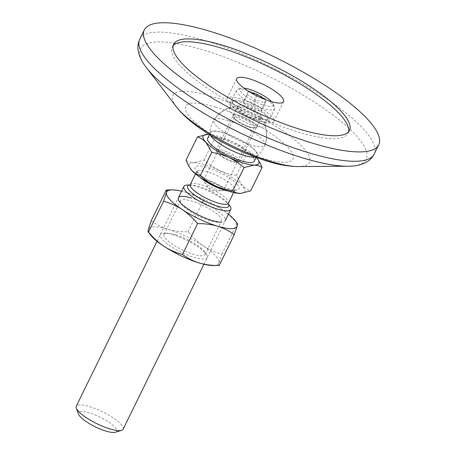 <?xml version="1.0" encoding="UTF-8"?>
<svg xmlns="http://www.w3.org/2000/svg" width="455" height="455" viewBox="0 0 455 455"><rect width="100%" height="100%" fill="white"/><g stroke="black" fill="none" stroke-linecap="round" stroke-linejoin="round"><path stroke-width="0.34" stroke-dasharray="2.27 1.71" d="M218.155 222.222A22.847 5.761 26.1 0 0 221.511 220.971A22.847 5.761 26.1 0 0 212.98 211.148A22.847 5.761 26.1 0 0 191.879 201.087A22.847 5.761 26.1 0 0 180.476 200.871A22.847 5.761 26.1 0 0 181.545 204.289A22.847 5.761 26.1 0 0 210.108 220.755A22.847 5.761 26.1 0 0 218.155 222.222L221.409 222.199A26.111 6.586 26.1 0 0 219.589 212.536A26.111 6.586 26.1 0 0 191.379 198.044M228.478 214.157A39.164 9.879 26.1 0 0 221.528 209.135A39.164 9.879 26.1 0 0 186.169 192.425A39.164 9.879 26.1 0 0 181.585 191.185M213.156 265.527A39.164 9.879 26.1 0 0 219.088 262.859A39.164 9.879 26.1 0 0 203.465 246.001A39.164 9.879 26.1 0 0 168.111 229.297A39.164 9.879 26.1 0 0 148.375 229.445A39.164 9.879 26.1 0 0 150.389 234.78M173.315 234.917A26.111 6.586 26.1 0 0 164.118 233.233A26.111 6.586 26.1 0 0 165.944 242.902A26.111 6.586 26.1 0 0 194.149 257.388A26.111 6.586 26.1 0 0 205.961 253.731A26.111 6.586 26.1 0 0 173.315 234.917M151.236 220.738C156.27 224.48 161.895 227.335 168.111 229.297C174.401 231.094 181.016 231.919 187.96 231.777C192.55 237.368 197.72 242.111 203.465 246.001C209.294 249.727 215.454 252.445 221.949 254.152L219.088 262.859C218.662 264.708 218.701 265.583 219.208 265.487M237.311 223.49L237.032 223.359C232.442 217.763 227.273 213.02 221.528 209.135C215.704 205.404 209.545 202.691 203.044 200.985C198.01 197.237 192.385 194.387 186.169 192.425C179.879 190.628 173.264 189.803 166.32 189.945M221.949 254.152L237.032 223.359M187.96 231.777L203.044 200.985M175.42 234.683A22.847 5.761 26.1 0 0 167.372 233.21A22.847 5.761 26.1 0 0 164.022 234.462A22.847 5.761 26.1 0 0 172.547 244.284A22.847 5.761 26.1 0 0 193.648 254.345A22.847 5.761 26.1 0 0 205.051 254.567A22.847 5.761 26.1 0 0 203.988 251.149A22.847 5.761 26.1 0 0 175.42 234.683M348.587 131.734A97.91 24.689 -153.9 0 1 348.075 133.241A97.91 24.689 -153.9 0 1 299.208 132.308A97.91 24.689 -153.9 0 1 208.777 89.186A97.91 24.689 -153.9 0 1 172.223 47.092A97.91 24.689 -153.9 0 1 173.099 45.762M227.989 120.495A28.369 7.155 26.1 0 0 213.935 120.04A28.369 7.155 26.1 0 0 216.267 125.785A28.369 7.155 26.1 0 0 243.948 142.58A28.369 7.155 26.1 0 0 264.867 144.991A28.369 7.155 26.1 0 0 262.347 139.634A28.369 7.155 26.1 0 0 227.989 120.495M230.867 112.703A19.582 4.937 -153.9 0 1 229.183 108.864A19.582 4.937 -153.9 0 1 230.469 107.977A19.582 4.937 -153.9 0 1 238.955 109.052A19.582 4.937 -153.9 0 1 262.671 122.264A19.582 4.937 -153.9 0 1 264.27 124.534A19.582 4.937 -153.9 0 1 264.355 126.098A19.582 4.937 -153.9 0 1 254.578 125.91A19.582 4.937 -153.9 0 1 230.867 112.703M242.612 101.59A19.582 4.937 -153.9 0 1 260.698 110.218A19.582 4.937 -153.9 0 1 268.006 118.636A19.582 4.937 -153.9 0 1 258.235 118.448A19.582 4.937 -153.9 0 1 240.149 109.826A19.582 4.937 -153.9 0 1 232.841 101.402A19.582 4.937 -153.9 0 1 242.612 101.59M240.007 98.781A26.111 6.586 26.1 0 0 226.977 98.536A26.111 6.586 26.1 0 0 236.725 109.757A26.111 6.586 26.1 0 0 260.84 121.257A26.111 6.586 26.1 0 0 273.87 121.508A26.111 6.586 26.1 0 0 264.122 110.281A26.111 6.586 26.1 0 0 240.007 98.781M115.371 432.25A21.214 5.352 26.1 0 0 110.679 423.577A21.214 5.352 26.1 0 0 89.129 412.856A21.214 5.352 26.1 0 0 78.584 414.232M123.123 429.219A26.111 6.586 26.1 0 0 113.375 417.997A26.111 6.586 26.1 0 0 89.26 406.497A26.111 6.586 26.1 0 0 76.23 406.247M229.582 205.518A26.111 6.586 26.1 0 0 228.558 204.312A26.111 6.586 26.1 0 0 196.935 186.698A26.111 6.586 26.1 0 0 187.739 185.02M244.102 155.218A25.946 6.541 26.1 0 0 257.052 155.468A25.946 6.541 26.1 0 0 247.366 144.315A25.946 6.541 26.1 0 0 223.399 132.883A25.946 6.541 26.1 0 0 210.449 132.638A25.946 6.541 26.1 0 0 220.135 143.791A25.946 6.541 26.1 0 0 244.102 155.218M210.398 135.192A26.515 6.688 -153.9 0 1 209.766 133.076A26.515 6.688 -153.9 0 1 223.172 132.638A26.515 6.688 -153.9 0 1 248.663 145.003A26.515 6.688 -153.9 0 1 257.126 156.281A26.515 6.688 -153.9 0 1 255.062 157.077M240.678 193.42A31.003 7.82 26.1 0 0 242.259 185.651A31.003 7.82 26.1 0 0 218.957 170.312L227.454 173.497L236.344 175.442L242.259 185.651L245.677 188.546L250.625 190.855M236.344 175.442L247.833 151.993L239.757 145.827L232.852 141.954A31.003 7.82 26.1 0 0 209.181 134.435M257.422 158.795L253.253 154.734L247.833 151.993M207.673 138.309A25.946 6.541 -153.9 0 1 220.624 138.559A25.946 6.541 -153.9 0 1 244.585 149.985A25.946 6.541 -153.9 0 1 254.271 161.138M256.41 157.572A31.003 7.82 26.1 0 0 256.154 157.293A31.003 7.82 26.1 0 0 232.852 141.954L224.349 138.735L215.511 136.722L211.416 134.851L207.679 134.384M254.317 118.528A13.218 3.333 26.1 0 0 260.914 118.653A13.218 3.333 26.1 0 0 260.061 116.383A13.218 3.333 26.1 0 0 259.777 116.065A13.218 3.333 26.1 0 0 243.772 107.147A13.218 3.333 26.1 0 0 239.489 106.305A13.218 3.333 26.1 0 0 237.174 107.022A13.218 3.333 26.1 0 0 238.306 109.609A13.218 3.333 26.1 0 0 254.317 118.528M234.132 118.135A13.218 3.333 26.1 0 0 246.855 125.893A13.218 3.333 26.1 0 0 256.734 127.178A13.218 3.333 26.1 0 0 255.602 124.59A13.218 3.333 26.1 0 0 242.879 116.833A13.218 3.333 26.1 0 0 232.994 115.547A13.218 3.333 26.1 0 0 234.132 118.135M185.981 160.308L189.547 162.105L193.779 162.742A31.003 7.82 26.1 0 0 190.429 168.742M218.957 170.312A31.003 7.82 26.1 0 0 193.779 162.742L204.022 160.171L211.103 165.762L218.957 170.312M204.022 160.171L215.511 136.722M250.074 126.985A13.053 3.293 26.1 0 0 254.675 127.821A13.053 3.293 26.1 0 0 253.759 122.992A13.053 3.293 26.1 0 0 239.66 115.746A13.053 3.293 26.1 0 0 233.751 117.572A13.053 3.293 26.1 0 0 250.074 126.985M248.811 127.121A11.096 2.798 26.1 0 0 252.718 127.838A11.096 2.798 26.1 0 0 254.351 127.229A11.096 2.798 26.1 0 0 250.204 122.458A11.096 2.798 26.1 0 0 239.956 117.572A11.096 2.798 26.1 0 0 234.422 117.464A11.096 2.798 26.1 0 0 234.939 119.125A11.096 2.798 26.1 0 0 248.811 127.121M218.03 189.951A11.096 2.798 26.1 0 0 222.051 190.662A11.096 2.798 26.1 0 0 223.57 190.059A11.096 2.798 26.1 0 0 219.429 185.287A11.096 2.798 26.1 0 0 209.181 180.402A11.096 2.798 26.1 0 0 203.641 180.294A11.096 2.798 26.1 0 0 204.09 181.869A11.096 2.798 26.1 0 0 218.03 189.951M261.688 108.523L261.005 111.361L251.82 108.597L243.328 103.006L244.011 100.174L253.19 102.932L261.688 108.523L265.856 100.015L265.174 102.853L255.989 100.094L247.492 94.498L248.18 91.665L250.199 92.268M218.485 154.108A11.096 2.798 -153.9 0 1 218.053 153.591A11.096 2.798 -153.9 0 1 223.581 152.198A11.096 2.798 -153.9 0 1 236.509 159.523A11.096 2.798 -153.9 0 1 235.832 162.304A11.096 2.798 -153.9 0 1 218.485 154.108M217.376 152.647A13.053 3.293 -153.9 0 1 216.864 152.044A13.053 3.293 -153.9 0 1 216.256 150.087A13.053 3.293 -153.9 0 1 226.016 151.356A13.053 3.293 -153.9 0 1 238.585 159.017A13.053 3.293 -153.9 0 1 239.705 161.576A13.053 3.293 -153.9 0 1 237.789 162.293A13.053 3.293 -153.9 0 1 217.376 152.647M239.125 108.25A13.053 3.293 -153.9 0 1 238.005 105.697A13.053 3.293 -153.9 0 1 247.765 106.965A13.053 3.293 -153.9 0 1 260.328 114.626A13.053 3.293 -153.9 0 1 261.454 117.18A13.053 3.293 -153.9 0 1 251.689 115.911A13.053 3.293 -153.9 0 1 239.125 108.25M266.96 116.616A21.214 5.352 -153.9 0 1 268.78 120.768A21.214 5.352 -153.9 0 1 252.917 118.709A21.214 5.352 -153.9 0 1 232.499 106.26A21.214 5.352 -153.9 0 1 230.679 102.108A21.214 5.352 -153.9 0 1 246.542 104.167A21.214 5.352 -153.9 0 1 266.96 116.616M272.795 104.707A21.214 5.352 -153.9 0 1 274.57 107.283A21.214 5.352 -153.9 0 1 274.615 108.859A21.214 5.352 -153.9 0 1 258.753 106.794A21.214 5.352 -153.9 0 1 238.335 94.35A21.214 5.352 -153.9 0 1 236.515 90.192A21.214 5.352 -153.9 0 1 237.783 89.265A21.214 5.352 -153.9 0 1 254.891 93.315A21.214 5.352 -153.9 0 1 272.795 104.707M271.732 101.744A18.604 4.692 -153.9 0 1 271.783 101.801A18.604 4.692 -153.9 0 1 273.341 104.058A18.604 4.692 -153.9 0 1 261.631 104.451A18.604 4.692 -153.9 0 1 241.565 92.718A18.604 4.692 -153.9 0 1 241.087 88.259A18.604 4.692 -153.9 0 1 243.903 88.111M265.106 99.52L265.856 100.015M256.688 95.8L253.19 102.932M248.18 91.665L244.011 100.174M265.174 102.853L261.005 111.361M255.989 100.094L251.82 108.597M247.492 94.498L243.328 103.006M139.725 39.255A130.545 32.919 -153.9 0 1 204.875 40.495A130.545 32.919 -153.9 0 1 325.45 97.99A130.545 32.919 -153.9 0 1 374.186 154.114M215.454 106.976A59.793 15.078 -153.9 0 1 287.867 147.301A59.793 15.078 -153.9 0 1 263.161 158.442A59.793 15.078 -153.9 0 1 190.747 118.112A59.793 15.078 -153.9 0 1 215.454 106.976M176.369 106.811A76.11 19.195 -153.9 0 1 210.807 96.153A76.11 19.195 -153.9 0 1 293.031 138.388A76.11 19.195 -153.9 0 1 298.349 166.57M146.368 67.573A125.648 31.685 -153.9 0 1 203.22 49.97A125.648 31.685 -153.9 0 1 338.964 119.699A125.648 31.685 -153.9 0 1 347.739 166.223M236.958 184.059A24.479 6.171 -153.9 0 1 226.846 188.62A24.479 6.171 -153.9 0 1 197.197 172.109A24.479 6.171 -153.9 0 1 207.315 167.548A24.479 6.171 -153.9 0 1 236.958 184.059M199.927 177.171A21.214 5.352 -153.9 0 1 198.46 175.744A21.214 5.352 -153.9 0 1 196.64 171.586A21.214 5.352 -153.9 0 1 212.502 173.651A21.214 5.352 -153.9 0 1 232.92 186.101A21.214 5.352 -153.9 0 1 234.74 190.253A21.214 5.352 -153.9 0 1 228.313 191.077M190.309 184.514A21.214 5.352 -153.9 0 1 206.172 186.573A21.214 5.352 -153.9 0 1 226.584 199.023A21.214 5.352 -153.9 0 1 228.41 203.175M189.86 185.071A22.847 5.761 -153.9 0 1 190.992 184.997A22.847 5.761 -153.9 0 1 226.709 201.878A22.847 5.761 -153.9 0 1 227.608 202.936A22.847 5.761 -153.9 0 1 228.245 203.874M164.022 234.462L180.476 200.871M181.545 204.289L179.566 201.701M167.372 233.21L164.118 233.233M205.051 254.567L221.511 220.971M203.988 251.149L205.961 253.731M349.463 130.403L348.075 133.241M230.469 107.977A28.557 28.557 0 0 0 213.935 120.04M268.006 118.636L264.355 126.098M226.977 98.536L236.702 78.681M273.87 121.508L283.596 101.653M173.617 44.26L172.223 47.092M232.841 101.402L229.183 108.864M264.867 144.991A28.557 28.557 0 0 0 264.27 124.534M203.942 264.247L225.242 220.766M195.519 173.873L196.787 170.75L198.204 172.729C204.124 180.828 234.092 192.38 235.309 189.621L233.62 192.539M228.256 204.016L227.608 202.936L228.245 203.772M189.735 185.145L190.992 184.997L189.94 185.003M210.449 132.638L209.476 134.623M256.734 127.178L260.914 118.653M239.489 106.305A28.557 28.557 0 0 0 209.766 133.076M223.57 190.059L254.351 127.229M204.09 181.869L210.767 190.969L222.051 190.662M252.718 127.838L254.675 127.821M232.994 115.547L237.174 107.022M234.939 119.125L233.751 117.572M157.049 241.275L178.349 197.794M203.641 180.294L234.422 117.464M257.052 155.468L256.08 157.453M257.126 156.281A28.557 28.557 0 0 0 260.061 116.383M218.053 153.591L216.864 152.044M274.615 108.859L268.78 120.768M273.341 104.058L274.57 107.283M238.005 105.697L216.256 150.087M241.087 88.259L237.783 89.265M235.832 162.304L237.789 162.293M236.515 90.192L230.679 102.108M261.454 117.18L239.705 161.576"/><path stroke-width="0.68" d="M191.379 198.044A26.111 6.586 26.1 0 0 179.566 201.701A26.111 6.586 26.1 0 0 212.212 220.521A26.111 6.586 26.1 0 0 221.409 222.199M181.585 191.185A39.164 9.879 26.1 0 0 172.371 189.906A39.164 9.879 26.1 0 0 166.439 192.573A39.164 9.879 26.1 0 0 182.063 209.431A39.164 9.879 26.1 0 0 217.422 226.141A39.164 9.879 26.1 0 0 237.152 225.987A39.164 9.879 26.1 0 0 235.138 220.652A39.164 9.879 26.1 0 0 228.478 214.157M163.578 201.286L148.495 232.073L148.216 231.942L150.389 234.78A39.164 9.879 26.1 0 0 163.999 246.303C158.255 242.413 153.085 237.669 148.495 232.073C147.989 232.169 147.949 231.294 148.375 229.445L151.236 220.738L166.32 189.945C166.826 189.849 166.866 190.725 166.439 192.573L163.578 201.286C170.073 202.987 176.239 205.706 182.063 209.431C187.807 213.321 192.977 218.064 197.567 223.661C204.511 223.513 211.126 224.343 217.422 226.141C223.632 228.097 229.257 230.952 234.291 234.695L237.152 225.987C237.578 224.139 237.538 223.263 237.032 223.359M163.999 246.303A39.164 9.879 26.1 0 0 199.358 263.007C193.148 261.051 187.523 258.195 182.483 254.447C175.988 252.747 169.823 250.028 163.999 246.303M199.358 263.007A39.164 9.879 26.1 0 0 213.156 265.527L219.208 265.487C212.269 265.635 205.649 264.804 199.358 263.007M219.208 265.487L234.291 234.695M182.483 254.447L197.567 223.661M172.371 189.906L166.32 189.945M249.732 78.931A26.111 6.586 26.1 0 0 236.702 78.681A26.111 6.586 26.1 0 0 246.451 89.908A26.111 6.586 26.1 0 0 270.566 101.402A26.111 6.586 26.1 0 0 283.596 101.653A26.111 6.586 26.1 0 0 273.847 90.431A26.111 6.586 26.1 0 0 249.732 78.931M173.099 45.762A97.91 24.689 -153.9 0 1 221.09 48.025A97.91 24.689 -153.9 0 1 348.587 131.734M222.478 45.193A97.91 24.689 -153.9 0 1 312.909 88.31A97.91 24.689 -153.9 0 1 349.463 130.403A97.91 24.689 -153.9 0 1 300.596 129.47A97.91 24.689 -153.9 0 1 210.164 86.353A97.91 24.689 -153.9 0 1 173.617 44.26A97.91 24.689 -153.9 0 1 222.478 45.193M209.459 31.145A130.545 32.919 -153.9 0 1 330.034 88.64A130.545 32.919 -153.9 0 1 378.77 144.764A130.545 32.919 -153.9 0 1 313.62 143.518A130.545 32.919 -153.9 0 1 193.045 86.023A130.545 32.919 -153.9 0 1 144.309 29.899A130.545 32.919 -153.9 0 1 209.459 31.145M157.049 241.275L76.23 406.247A26.111 6.586 26.1 0 0 76.286 408.186L78.584 414.232A21.214 5.352 26.1 0 0 106.055 431.118A21.214 5.352 26.1 0 0 115.371 432.25L121.559 430.362A26.111 6.586 26.1 0 0 123.123 429.219L203.942 264.247M190.429 168.742A31.003 7.82 26.1 0 0 190.497 168.839A31.003 7.82 26.1 0 0 191.896 170.517A31.003 7.82 26.1 0 0 215.198 185.856A31.003 7.82 26.1 0 0 240.382 193.426L236.64 192.937L232.59 190.992L223.724 189.047L216.233 186.334L208.299 181.954L200.268 175.715L211.751 152.266L220.612 154.29L229.093 157.498A31.003 7.82 26.1 0 0 254.277 165.063L258.514 165.677L262.114 167.406L260.163 163.146L257.422 158.795M209.181 134.435A31.003 7.82 26.1 0 0 207.679 134.384L197.47 136.858L201.866 138.911L205.791 142.159A31.003 7.82 26.1 0 0 229.093 157.498L236.014 161.383L244.073 167.542L254.277 165.063A31.003 7.82 26.1 0 0 257.371 158.727A31.003 7.82 26.1 0 0 256.41 157.572M232.59 190.992L244.073 167.542M76.286 408.186A26.111 6.586 26.1 0 0 110.093 428.974A26.111 6.586 26.1 0 0 121.559 430.362M189.94 185.003L187.739 185.02A26.111 6.586 26.1 0 0 183.905 186.453A26.111 6.586 26.1 0 0 186.146 191.566A26.111 6.586 26.1 0 0 217.769 209.175A26.111 6.586 26.1 0 0 230.799 209.425A26.111 6.586 26.1 0 0 229.582 205.518L228.245 203.772M255.062 157.077A26.515 6.688 -153.9 0 1 244.329 155.462A26.515 6.688 -153.9 0 1 210.398 135.192M240.382 193.426A31.003 7.82 26.1 0 0 240.672 193.42L250.625 190.855L262.114 167.406M207.679 134.384L207.679 134.384A31.003 7.82 26.1 0 0 207.668 134.384A31.003 7.82 26.1 0 0 205.791 142.159L211.751 152.266M256.08 157.453L254.271 161.138A25.946 6.541 -153.9 0 1 241.321 160.894A25.946 6.541 -153.9 0 1 217.359 149.468A25.946 6.541 -153.9 0 1 207.673 138.309L209.476 134.623M200.268 175.715L195.849 173.742L191.896 170.517L188.62 165.95L185.981 160.308L197.47 136.858M243.903 88.111A18.604 4.692 -153.9 0 1 271.732 101.744M250.199 92.268L257.359 94.424L265.106 99.52M257.359 94.424L256.688 95.8M378.77 144.764L374.186 154.114A130.545 32.919 -153.9 0 1 309.036 152.874A130.545 32.919 -153.9 0 1 188.461 95.379A130.545 32.919 -153.9 0 1 139.725 39.255L144.309 29.899M146.368 67.573A125.648 31.685 -153.9 0 0 303.474 158.135A125.648 31.685 -153.9 0 0 347.739 166.223L298.349 166.57A76.11 19.195 -153.9 0 1 271.533 161.667A76.11 19.195 -153.9 0 1 176.369 106.811L146.368 67.573C141.636 61.715 138.843 55.601 137.99 49.231C137.632 45.83 138.212 42.503 139.725 39.255M228.313 191.077A21.214 5.352 -153.9 0 1 199.927 177.171M228.069 203.618L228.256 204.016L228.41 203.175A21.214 5.352 -153.9 0 1 212.548 201.116A21.214 5.352 -153.9 0 1 192.129 188.666A21.214 5.352 -153.9 0 1 190.309 184.514L195.519 173.873M228.245 203.874A22.847 5.761 -153.9 0 1 215.192 205.467A22.847 5.761 -153.9 0 1 189.599 190.725A22.847 5.761 -153.9 0 1 189.86 185.071M235.138 220.652L237.311 223.49M298.349 166.57C288.709 166.467 278.483 164.721 267.659 161.337C233.5 150.685 193.329 128.833 176.369 106.811M347.739 166.223C355.27 166.371 361.81 164.829 367.367 161.605C370.273 159.796 372.548 157.305 374.186 154.114M225.242 220.766L230.799 209.425M228.41 203.175L233.62 192.539M178.349 197.794L183.905 186.453M189.735 185.145L190.309 184.514"/></g></svg>
